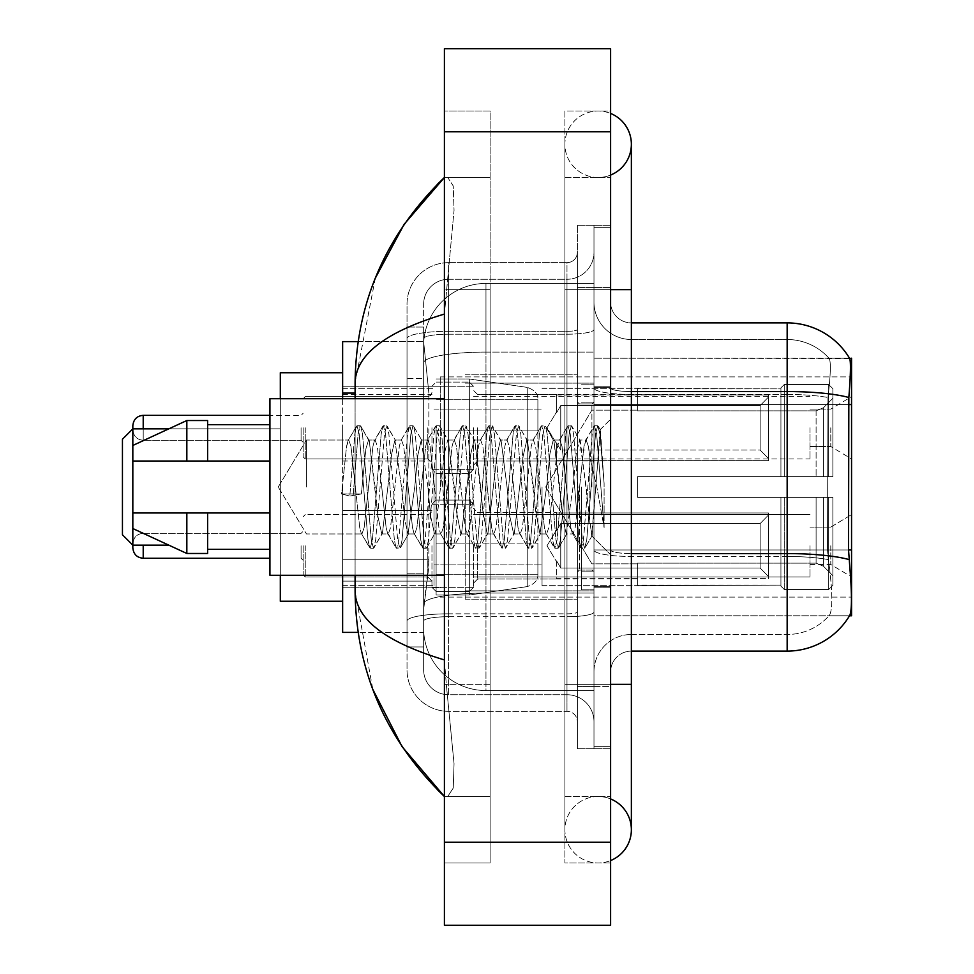 <?xml version="1.0" encoding="UTF-8"?>
<svg xmlns="http://www.w3.org/2000/svg" width="974" height="974" viewBox="0 0 974 974"><rect width="100%" height="100%" fill="white"/><g stroke="black" fill="none" stroke-linecap="round" stroke-linejoin="round"><path stroke-width="0.73" stroke-dasharray="4.87 3.65" d="M851.556 487L851.556 376.901L851.556 487M440.26 487L440.26 376.901L440.26 487M851.556 427.793L851.556 458.961L851.556 427.793M830.785 427.793L830.785 446.494L830.785 427.793M851.556 545.781L851.556 576.949L851.556 545.781M830.785 545.781L830.785 564.482L830.785 545.781M431.957 427.793L431.957 469.346L431.957 427.793M342.629 427.793L342.629 461.031L342.629 427.793M431.957 545.781L431.957 587.334L431.957 545.781M342.629 545.781L342.629 581.137L342.629 545.781M473.498 427.793L473.498 469.346L473.498 427.793M473.498 545.781L473.498 587.334L473.498 545.781M810.015 427.793L810.015 458.961L810.015 427.793M810.015 545.781L810.015 576.949L810.015 545.781M358.128 341.594L423.787 341.594L342.629 341.594L342.629 559.271L428.852 559.271L428.438 570.094L423.897 607.484L428.852 559.271L428.852 393.094L428.852 559.271L342.629 559.271L342.629 632.406L423.787 632.406L423.641 628.254A62.312 62.312 0 0 0 485.965 690.566L593.982 690.566L593.982 352.089L593.982 690.566L485.965 690.566L593.982 690.566L485.965 690.566L485.965 593.056A62.312 10.824 180 0 0 424.396 602.2A62.312 10.824 180 0 1 485.965 593.056L593.982 593.056L593.982 283.434L593.982 593.056L485.965 593.056L485.965 352.089L593.982 352.089L593.982 283.434L593.982 352.089L485.965 352.089L485.965 283.434L593.982 283.434L485.965 283.434A62.312 62.312 0 0 0 423.727 342.446L428.852 393.094L423.727 342.446A62.312 62.312 0 0 1 485.965 283.434L593.982 283.434L485.965 283.434A62.312 62.312 0 0 0 423.641 345.746L423.641 362.912L423.641 345.746A62.312 62.312 0 0 1 485.965 283.434L485.965 690.566A62.312 62.312 0 0 1 423.641 628.254L423.641 615.58L423.787 632.406L358.128 632.406M423.897 607.484L423.641 615.58L423.897 607.484M851.556 549.969L851.556 615.787L593.982 615.787L593.982 358.213L593.982 615.787L849.511 615.787L828.971 615.787L829.507 615.166L828.971 615.787L849.511 615.787L849.876 615.166C851.97 609.712 851.97 593.994 849.876 568.012L848.549 549.969L593.982 549.969L851.556 549.969L851.556 404.563L593.982 404.563L848.549 404.563L848.549 549.969L827.51 549.969L827.961 397.502C830.639 374.929 831.053 361.914 829.191 358.469L829.191 358.469A56.09 56.09 0 0 0 787.162 339.512A56.09 56.09 0 0 1 829.191 358.469C831.053 361.878 830.639 374.88 827.961 397.502L827.51 549.969L828.29 559.587L827.51 549.969L848.549 549.969M342.629 487L342.629 601.25L342.629 487M851.556 404.563L851.556 358.213L593.982 358.213L849.669 358.469C850.923 361.853 850.643 374.856 848.841 397.502L848.549 404.563L827.51 404.563L848.549 404.563M342.629 575.281L342.629 398.719M598.133 796.513A33.238 33.238 0 0 0 564.896 829.751A33.238 33.238 0 0 0 610.601 860.553A33.238 33.238 0 0 1 598.133 862.988A33.238 33.238 0 0 0 610.601 860.553A33.238 33.238 0 0 1 564.896 829.751A33.238 33.238 0 0 1 610.601 798.936A33.238 33.238 0 0 0 598.133 796.513A33.238 33.238 0 0 1 631.371 829.751A33.238 33.238 0 0 0 598.133 796.513M598.133 177.487A33.238 33.238 0 0 1 564.896 144.249A33.238 33.238 0 0 1 610.601 113.447A33.238 33.238 0 0 0 598.133 111.012A33.238 33.238 0 0 1 610.601 113.447A33.238 33.238 0 0 0 564.896 144.249A33.238 33.238 0 0 0 610.601 175.064A33.238 33.238 0 0 1 598.133 177.487A33.238 33.238 0 0 0 631.371 144.249A33.238 33.238 0 0 1 598.133 177.487M610.601 684.345L564.896 684.345L610.601 684.345L593.982 684.345L593.982 746.656L593.982 227.344L593.982 684.345L610.601 684.345L564.896 684.345L564.896 289.655L564.896 862.988L610.601 862.988L610.601 227.344L610.601 862.988L564.896 862.988L564.896 111.012L610.601 111.012L610.601 684.345L610.601 111.012L564.896 111.012L564.896 796.513L564.896 684.345L631.371 684.345L598.133 684.345L631.371 684.345L631.371 829.751M610.601 289.655L564.896 289.655L631.371 289.655L564.896 289.655L598.133 289.655L564.896 289.655L564.896 177.487L564.896 289.655L631.371 289.655L631.371 684.345M593.982 487L593.982 383.135L593.982 487M465.195 487L465.195 599.168L465.195 487M423.641 607.484L423.641 628.254A62.312 62.312 0 0 0 485.965 690.566A62.312 62.312 0 0 1 423.641 628.254L423.641 607.484M375.319 278.15L355.096 382.721L355.096 591.279L372.798 689.361M355.096 398.719L355.096 575.281M444.412 48.7L610.601 48.7L610.601 925.3L444.412 925.3L444.412 48.7M444.412 289.655L444.412 684.345L444.412 111.012L444.412 289.655L490.117 289.655L490.117 862.988L444.412 862.988L444.412 684.345L444.412 862.988L490.117 862.988L490.117 111.012L444.412 111.012L490.117 111.012L490.117 684.345L490.117 289.655L444.412 289.655M593.982 746.656L610.601 746.656L593.982 746.656M593.982 227.344L610.601 227.344L593.982 227.344M564.896 796.513L610.601 796.513L564.896 796.513M564.896 177.487L610.601 177.487L564.896 177.487M490.117 796.513L490.117 684.345L490.117 796.513L444.412 796.513L447.736 796.513L453.251 788.039L454.042 763.677L446.299 684.345L454.042 763.628L453.251 788.003L447.736 796.513L490.117 796.513M355.096 382.721C355.753 354.755 385.534 331.866 444.412 314.066L454.042 210.372L453.251 185.997L447.736 177.487L444.412 177.487L447.736 177.487L453.251 185.961L454.042 210.323L444.412 314.066L444.412 659.934L446.299 684.345L444.412 659.934C385.667 642.219 355.887 619.342 355.096 591.279M490.117 177.487L447.736 177.487L490.117 177.487M444.412 314.066L444.412 659.934M610.601 487L610.601 386.252L610.601 487M581.515 487L581.515 589.818L581.515 487M829.507 568.012C832.575 594.006 832.575 609.724 829.507 615.166A56.09 56.09 0 0 1 787.162 634.488L631.371 634.488L631.371 568.012L631.371 651.107L631.371 553.585L631.371 634.488L787.162 634.488A56.09 56.09 0 0 0 829.507 615.166C832.575 609.748 832.575 594.03 829.507 568.012L828.29 559.587L829.507 568.012M593.982 568.012L593.982 387.956L593.982 568.012M631.371 651.107A20.771 20.771 0 0 0 610.601 671.877L610.601 549.981L610.601 671.877A20.771 20.771 0 0 1 631.371 651.107L787.162 651.107A72.709 72.709 0 0 0 849.876 615.166M593.982 302.123L593.982 387.956L593.982 302.123A37.389 37.389 0 0 0 631.371 339.512A37.389 37.389 0 0 1 593.982 302.123A37.389 37.389 0 0 0 631.371 339.512L631.371 556.471A37.389 6.489 0 0 1 593.982 549.981A37.389 6.489 0 0 0 631.371 556.471L631.371 339.512L787.162 339.512L631.371 339.512M593.982 686.414L593.982 225.262L593.982 748.738L593.982 686.414L610.601 686.414L610.601 748.738L610.601 225.262L610.601 686.414L577.363 686.414L577.363 225.262L577.363 748.738L577.363 686.414L593.982 686.414M849.511 358.213A72.709 72.709 0 0 1 849.669 358.469A72.709 72.709 0 0 0 849.511 358.213L828.971 358.213L849.511 358.213M610.601 549.981L610.601 302.123L610.601 549.981A20.771 3.604 0 0 0 631.371 553.585L631.371 391.56L631.371 553.585A20.771 3.604 -0 0 1 610.601 549.981M610.601 748.738L593.982 748.738L610.601 748.738M610.601 225.262L593.982 225.262L610.601 225.262M848.841 397.502A72.709 12.625 180 0 0 787.162 391.56L787.162 322.893L631.371 322.893A20.771 20.771 0 0 1 610.601 302.123A20.771 20.771 0 0 0 631.371 322.893L631.371 391.56L631.371 322.893A20.771 20.771 0 0 1 610.601 302.123M593.982 671.877A37.389 37.389 0 0 1 631.371 634.488A37.389 37.389 0 0 0 593.982 671.877A37.389 37.389 0 0 1 631.371 634.488M423.641 646.943L407.022 646.943L407.022 573.808L407.022 646.943L423.641 646.943L423.641 573.808L423.641 646.943M423.641 304.205A24.922 24.922 0 0 1 448.576 279.27A24.922 24.922 0 0 0 423.641 304.205L423.641 338.538L423.641 304.205A24.922 24.922 0 0 1 448.576 279.27L448.576 694.73A24.922 24.922 0 0 1 423.641 669.795L423.641 338.538L423.641 669.795A24.922 24.922 0 0 0 448.576 694.73L566.978 694.73L566.978 628.254L566.978 711.349L566.978 613.827L566.978 694.73L448.576 694.73L448.576 616.712L566.978 616.712L566.978 628.254L566.978 616.712A27.004 4.687 0 0 0 593.982 612.025L593.982 329.516L593.982 612.025A27.004 4.687 0 0 1 566.978 616.712L566.978 334.204L566.978 616.712L448.576 616.712L448.576 279.27L566.978 279.27A27.004 27.004 0 0 0 593.982 252.266L593.982 329.516L593.982 252.266A27.004 27.004 0 0 1 566.978 279.27L566.978 334.204L566.978 279.27A27.004 27.004 0 0 0 593.982 252.266M407.022 628.254L407.022 669.795L407.022 628.254M448.576 711.349A41.541 41.541 0 0 1 407.022 669.795A41.541 41.541 0 0 0 448.576 711.349L566.978 711.349A10.385 10.385 0 0 1 577.363 721.734L577.363 252.266L577.363 721.734A10.385 10.385 0 0 0 566.978 711.349L448.576 711.349M577.363 487L577.363 599.168L577.363 487M577.363 225.262L593.982 225.262L577.363 225.262M577.363 748.738L593.982 748.738L577.363 748.738M407.022 304.205A41.541 41.541 0 0 1 448.576 262.651L448.576 613.827L448.576 262.651A41.541 41.541 0 0 0 407.022 304.205L407.022 621.035L407.022 304.205A41.541 41.541 0 0 1 448.576 262.651L566.978 262.651A10.385 10.385 0 0 0 577.363 252.266A10.385 10.385 0 0 1 566.978 262.651L566.978 613.827L566.978 262.651A10.385 10.385 0 0 0 577.363 252.266M448.576 262.651L566.978 262.651M407.022 378.545L407.022 573.808L407.022 327.057L407.022 378.545L423.641 378.545L423.641 573.808L423.641 327.057L423.641 378.545L407.022 378.545M448.576 279.27L566.978 279.27M593.982 721.734A27.004 27.004 0 0 0 566.978 694.73A27.004 27.004 0 0 1 593.982 721.734A27.004 27.004 0 0 0 566.978 694.73M423.641 327.057L407.022 327.057L423.641 327.057M306.457 487L306.457 440.041L306.457 487M444.412 575.281L269.932 575.281L269.932 398.719L269.932 487L269.932 398.719L444.412 398.719M355.352 487L350.957 446.336L348.753 440.041L346.561 446.336L341.582 493.94L349.824 496.058L361.366 493.94L341.582 493.94L349.824 496.058L361.366 493.94L341.582 493.94L346.561 446.336L348.059 440.638L356.46 426.222L354.804 433.966L349.824 496.058L354.804 433.966L357.008 425.76L348.059 440.638L348.753 440.041L350.957 446.336L359.747 527.664L361.257 533.362L359.747 527.664L355.352 487M381.735 487L377.34 446.336L375.136 440.041L374.442 440.638L372.945 446.336L364.142 527.664L361.951 533.959L361.257 533.362L369.657 547.778L367.989 540.034L359.199 433.966L357.008 425.76L360.295 425.76L358.103 433.966L353.124 496.058L358.103 433.966L360.295 425.76L360.843 426.222L357.008 425.76L359.199 433.966L367.989 540.034L370.193 548.24L361.257 533.362L361.951 533.959L364.142 527.664L372.945 446.336L374.442 440.638L382.843 426.222L381.187 433.966L372.397 540.034L370.193 548.24L373.492 548.24L371.289 540.034L362.498 433.966L360.843 426.222L369.243 440.638L368.537 440.041L365.871 448.929L361.366 493.94L365.871 448.929L368.537 440.041L375.136 440.041L382.843 426.222L381.187 433.966L372.397 540.034L370.193 548.24L373.492 548.24L371.289 540.034L362.498 433.966L360.843 426.222L368.537 440.041L375.136 440.041L377.34 446.336L386.13 527.664L387.64 533.362L386.13 527.664L381.735 487M375.136 487L369.243 440.638L378.119 517.413L381.771 533.959L378.119 517.413L375.136 487M408.118 487L403.723 446.336L401.519 440.041L400.825 440.638L399.328 446.336L390.525 527.664L388.334 533.959L387.64 533.362L396.041 547.778L394.373 540.034L385.582 433.966L383.379 425.76L382.843 426.222L386.678 425.76L384.487 433.966L375.684 540.034L373.492 548.24L382.429 533.362L381.771 533.959L388.334 533.959L396.041 547.778L394.373 540.034L385.582 433.966L383.379 425.76L386.678 425.76L384.487 433.966L375.684 540.034L374.028 547.778L381.771 533.959L388.334 533.959L390.525 527.664L399.328 446.336L400.825 440.638L409.226 426.222L407.57 433.966L398.768 540.034L396.576 548.24L396.041 547.778L399.876 548.24L397.672 540.034L388.882 433.966L386.678 425.76L395.59 440.589L387.226 426.222L388.882 433.966L397.672 540.034L399.876 548.24L400.411 547.778L396.576 548.24L398.768 540.034L407.57 433.966L409.762 425.76L400.825 440.638L401.519 440.041L403.723 446.336L412.513 527.664L414.011 533.362L412.513 527.664L408.118 487M401.519 487L394.884 440.041L391.706 453.823L382.429 533.362L391.706 453.823L394.884 440.041L401.519 440.041L394.884 440.041L401.519 487L404.904 520.396L408.033 533.959L404.904 520.396L401.519 487M434.501 487L430.106 446.336L427.903 440.041L427.209 440.638L425.699 446.336L416.909 527.664L414.717 533.959L414.011 533.362L422.412 547.778L420.756 540.034L411.965 433.966L409.762 425.76L413.061 425.76L410.87 433.966L402.067 540.034L400.411 547.778L408.788 533.423L400.411 547.778L402.067 540.034L410.87 433.966L413.061 425.76L413.597 426.222L409.762 425.76L411.965 433.966L420.756 540.034L422.959 548.24L414.011 533.362L414.717 533.959L416.909 527.664L425.699 446.336L427.209 440.638L435.609 426.222L433.954 433.966L425.151 540.034L422.959 548.24L426.259 548.24L424.055 540.034L415.265 433.966L413.597 426.222L421.973 440.577L413.597 426.222L415.265 433.966L424.055 540.034L426.259 548.24L426.795 547.778L422.959 548.24L425.151 540.034L433.954 433.966L436.145 425.76L427.209 440.638L427.903 440.041L430.106 446.336L438.897 527.664L440.394 533.362L438.897 527.664L434.501 487M427.903 487L421.231 440.041L417.858 455.199L414.741 487L408.033 533.959L414.717 533.959L408.033 533.959L414.741 487L417.858 455.199L421.231 440.041L427.903 440.041L421.231 440.041L427.903 487L430.581 515.855L434.489 533.959L430.581 515.855L427.903 487M460.885 487L456.477 446.336L454.286 440.041L453.592 440.638L452.082 446.336L443.292 527.664L441.088 533.959L440.394 533.362L448.795 547.778L447.139 540.034L438.349 433.966L436.145 425.76L439.444 425.76L437.241 433.966L428.45 540.034L426.795 547.778L434.489 533.959L441.088 533.959L440.394 533.362L448.795 547.778L447.139 540.034L438.349 433.966L436.145 425.76L439.444 425.76L437.241 433.966L428.45 540.034L426.795 547.778L434.489 533.959L441.088 533.959L443.292 527.664L452.082 446.336L453.592 440.638L461.993 426.222L460.325 433.966L451.534 540.034L449.343 548.24L448.795 547.778L452.63 548.24L450.438 540.034L441.648 433.966L439.444 425.76L448.381 440.638L447.699 440.041L444.436 453.641L435.183 533.362L444.436 453.641L447.699 440.041L454.286 440.041L461.993 426.222L460.325 433.966L451.534 540.034L449.343 548.24L452.63 548.24L450.438 540.034L441.648 433.966L439.98 426.222L447.699 440.041L454.286 440.041L456.477 446.336L465.28 527.664L466.777 533.362L465.28 527.664L460.885 487M454.286 487L448.381 440.638L456.575 512.032L460.872 533.959L456.575 512.032L454.286 487M487.256 487L482.861 446.336L480.669 440.041L479.975 440.638L478.465 446.336L469.675 527.664L467.471 533.959L466.777 533.362L475.178 547.778L473.522 540.034L464.72 433.966L462.528 425.76L461.993 426.222L465.828 425.76L463.624 433.966L454.834 540.034L452.63 548.24L461.566 533.375L460.872 533.959L467.471 533.959L475.178 547.778L473.522 540.034L464.72 433.966L462.528 425.76L465.828 425.76L463.624 433.966L454.834 540.034L453.178 547.778L460.872 533.959L467.471 533.959L469.675 527.664L478.465 446.336L479.975 440.638L488.376 426.222L486.708 433.966L477.917 540.034L475.714 548.24L475.178 547.778L479.013 548.24L476.822 540.034L468.019 433.966L465.828 425.76L474.764 440.638L474.082 440.041L470.795 453.799L461.566 533.362L470.795 453.799L474.082 440.041L480.669 440.041L488.376 426.222L486.708 433.966L477.917 540.034L475.714 548.24L479.013 548.24L476.822 540.034L468.019 433.966L466.363 426.222L474.082 440.041L480.669 440.041L482.861 446.336L491.651 527.664L493.161 533.362L491.651 527.664L487.256 487M480.669 487L474.764 440.638L482.897 511.435L487.268 533.959L482.897 511.435L480.669 487M513.639 487L509.244 446.336L507.04 440.041L506.346 440.638L504.849 446.336L496.058 527.664L493.855 533.959L493.161 533.362L501.561 547.778L499.906 540.034L491.103 433.966L488.911 425.76L488.376 426.222L492.211 425.76L490.007 433.966L481.217 540.034L479.013 548.24L487.95 533.375L487.268 533.959L493.855 533.959L501.561 547.778L499.906 540.034L491.103 433.966L488.911 425.76L492.211 425.76L490.007 433.966L481.217 540.034L479.549 547.778L487.268 533.959L493.855 533.959L496.058 527.664L504.849 446.336L506.346 440.638L514.747 426.222L513.091 433.966L504.301 540.034L502.097 548.24L501.561 547.778L505.396 548.24L503.193 540.034L494.402 433.966L492.211 425.76L501.135 440.613L500.441 440.041L497.008 455.357L487.95 533.362L497.008 455.357L500.441 440.041L507.04 440.041L514.747 426.222L513.091 433.966L504.301 540.034L502.097 548.24L505.396 548.24L503.193 540.034L494.402 433.966L492.747 426.222L500.441 440.041L507.04 440.041L509.244 446.336L518.034 527.664L519.544 533.362L518.034 527.664L513.639 487M507.04 487L501.111 440.625L507.04 487L509.706 515.757L513.639 533.959L509.706 515.757L507.04 487M540.022 487L535.627 446.336L533.423 440.041L532.729 440.638L531.232 446.336L522.429 527.664L520.238 533.959L519.544 533.362L527.945 547.778L526.277 540.034L517.486 433.966L515.295 425.76L514.747 426.222L518.582 425.76L516.39 433.966L507.6 540.034L505.396 548.24L514.333 533.362L513.639 533.959L520.238 533.959L527.945 547.778L526.277 540.034L517.486 433.966L515.295 425.76L518.582 425.76L516.39 433.966L507.6 540.034L505.932 547.778L513.639 533.959L520.238 533.959L522.429 527.664L531.232 446.336L532.729 440.638L541.13 426.222L539.474 433.966L530.684 540.034L528.48 548.24L527.945 547.778L531.78 548.24L529.576 540.034L520.786 433.966L518.582 425.76L527.531 440.638L526.824 440.041L523.135 456.27L514.333 533.362L523.135 456.27L526.824 440.041L533.423 440.041L541.13 426.222L539.474 433.966L530.684 540.034L528.48 548.24L531.78 548.24L529.576 540.034L520.786 433.966L519.13 426.222L526.824 440.041L533.423 440.041L535.627 446.336L544.417 527.664L545.927 533.362L544.417 527.664L540.022 487M533.423 487L527.531 440.638L535.554 510.425L539.949 533.959L535.554 510.425L533.423 487M566.405 487L562.01 446.336L559.807 440.041L559.113 440.638L557.615 446.336L548.812 527.664L546.621 533.959L545.927 533.362L554.328 547.778L552.66 540.034L543.869 433.966L541.666 425.76L541.13 426.222L544.965 425.76L542.774 433.966L533.971 540.034L531.78 548.24L540.692 533.411L532.315 547.778L533.971 540.034L542.774 433.966L544.965 425.76L545.501 426.222L541.666 425.76L543.869 433.966L552.66 540.034L554.863 548.24L545.927 533.362L546.621 533.959L548.812 527.664L557.615 446.336L559.113 440.638L567.513 426.222L565.857 433.966L557.055 540.034L554.863 548.24L558.163 548.24L555.959 540.034L547.169 433.966L545.501 426.222L553.902 440.625L553.232 440.041L549.92 453.799L546.609 487L539.949 533.959L546.621 533.959L539.949 533.959L546.609 487L549.92 453.799L553.232 440.041L559.807 440.041L567.513 426.222L565.857 433.966L557.055 540.034L554.863 548.24L558.163 548.24L555.959 540.034L547.169 433.966L545.501 426.222L553.232 440.041L559.807 440.041L562.01 446.336L570.801 527.664L572.298 533.362L570.801 527.664L566.405 487M559.807 487L553.902 440.638L563.009 520.14L566.284 533.959L563.009 520.14L559.807 487M589.854 457.232L589.818 522.478L586.19 487L579.591 440.041L576.182 454.249L573.016 487L566.284 533.959L573.004 533.959L580.699 547.778L579.043 540.034L570.253 433.966L568.049 425.76L567.513 426.222L571.348 425.76L569.157 433.966L560.354 540.034L558.163 548.24L567.063 533.423L558.699 547.778L560.354 540.034L569.157 433.966L571.348 425.76L571.884 426.222L568.049 425.76L570.253 433.966L579.043 540.034L581.247 548.24L572.298 533.362L573.004 533.959L575.196 527.664L579.591 487L575.196 527.664L573.004 533.959L566.284 533.959L573.016 487L576.182 454.249L579.591 440.041L586.19 440.041L583.986 446.336L579.591 487L583.986 446.336L585.496 440.638L593.897 426.222L592.229 433.966L583.438 540.034L581.247 548.24L584.534 548.24L582.342 540.034L573.552 433.966L571.884 426.222L580.285 440.638L579.591 440.041L586.19 440.041L593.897 426.222L592.229 433.966L583.438 540.034L581.247 548.24L584.534 548.24L582.342 540.034L573.552 433.966L571.884 426.222L580.285 440.638L591.705 535.822L600.422 429.936L604.099 483.481L604.099 527.579L596.831 487L589.854 457.232L589.818 522.478L592.119 535.676L600.057 429.802L604.099 483.481L599.923 433.966L597.732 425.76L595.528 433.966L586.738 540.034L584.534 548.24L586.738 540.034L595.528 433.966L597.732 425.76L599.923 433.966L604.099 483.481L604.099 527.579L596.636 433.966L594.432 425.76L593.897 426.222L597.732 425.76L594.432 425.76L596.636 433.966L604.099 527.579L596.831 487L589.854 457.232L588.381 446.336L586.19 440.041L588.381 446.336L589.854 457.232M269.932 461.031L269.932 424.688L269.932 461.031L207.608 461.031L207.608 424.688L207.608 461.031L269.932 461.031L269.932 424.688L269.932 461.031L207.608 461.031L207.608 420.524L207.608 461.031L186.838 461.031L186.838 420.524L186.838 461.031L132.829 461.031L132.829 445.459L132.829 461.031L207.608 461.031L207.608 420.524L186.838 420.524L186.838 461.031L132.829 461.031L132.829 445.459L132.829 461.031M132.829 512.969L132.829 528.541L186.838 553.476L186.838 512.969L207.608 512.969L207.608 549.312L207.608 512.969L269.932 512.969L269.932 549.312L269.932 512.969L207.608 512.969L207.608 553.476L207.608 512.969L186.838 512.969L186.838 553.476L186.838 512.969L132.829 512.969L132.829 528.541L132.829 512.969L207.608 512.969L207.608 549.312L207.608 512.969L269.932 512.969L269.932 549.312L269.932 512.969M207.608 461.031L186.838 461.031M146.575 512.969L186.838 512.969M186.838 553.476L207.608 553.476L207.608 512.969M303.158 545.781L303.158 574.867L303.158 545.781M132.829 428.84L122.444 439.225L122.444 534.775L122.444 487L122.444 534.775L132.829 545.16L132.829 428.84L132.829 487L132.829 428.84L280.317 428.84L280.317 601.25L280.317 372.75L280.317 575.281M560.744 568.037L560.744 545.781L560.744 568.037L556.592 560.854L560.744 568.037L760.158 568.037L760.158 523.537L560.744 523.537L560.744 545.781L560.744 523.537L556.592 530.72L560.744 523.537L760.158 523.537L760.158 568.037L768.462 576.511L768.462 512.957L768.462 545.781L768.462 515.063L760.158 523.537L768.462 515.063L768.462 512.957L556.592 512.957L768.462 512.957L768.462 578.617L768.462 576.511L760.158 568.037L560.744 568.037L560.744 545.781L560.744 568.037L556.592 560.854L556.592 578.617L768.462 578.617L768.462 545.781L768.462 578.617L556.592 578.617L556.592 560.854L560.744 568.037L760.158 568.037L760.158 523.537L560.744 523.537L560.744 545.781L560.744 523.537L556.592 530.72L556.592 512.555L556.592 530.72L560.744 523.537L760.158 523.537L760.158 568.037L768.462 576.511L768.462 512.957L768.462 545.781L768.462 515.063L760.158 523.537L768.462 515.063L768.462 512.957L556.592 512.957L768.462 512.957L768.462 578.617L768.462 576.511L760.158 568.037L560.744 568.037M556.592 560.854L556.592 578.617L768.462 578.617L768.462 545.781L768.462 578.617L556.592 579.019L556.592 560.854M556.592 512.957L556.592 530.72L556.592 512.957M303.158 427.793L303.158 456.879L303.158 427.793M768.462 458.523L760.158 450.049L560.744 450.049L760.158 450.049L760.158 405.549L560.744 405.549L560.744 450.049L560.744 405.549L556.592 412.733L560.744 405.549L760.158 405.549L760.158 450.049L768.462 458.523L768.462 394.969L768.462 460.629L768.462 427.793L768.462 460.629L556.592 460.629L768.462 460.629L768.462 458.523L760.158 450.049L560.744 450.049L556.592 442.866L560.744 450.049L760.158 450.049L760.158 405.549L768.462 397.075L760.158 405.549L560.744 405.549L560.744 450.049L560.744 405.549L556.592 412.733L556.592 394.969L768.462 394.969L556.592 394.567L556.592 412.733L560.744 405.549L760.158 405.549L760.158 450.049L768.462 458.523L768.462 394.969L768.462 460.629L768.462 427.793L768.462 460.629L556.592 461.031L556.592 442.866L556.592 460.629L768.462 460.629L768.462 458.523L760.158 450.049L560.744 450.049L556.592 442.866L560.744 450.049L760.158 450.049L760.158 405.549L768.462 397.075L760.158 405.549L560.744 405.549L560.744 450.049L560.744 405.549L556.592 412.733L556.592 394.969L768.462 394.969L556.592 394.567L556.592 412.733L560.744 405.549L760.158 405.549L760.158 450.049L768.462 458.523L768.462 394.969L768.462 460.629L768.462 427.793L768.462 460.629L556.592 461.031L556.592 442.866L556.592 460.629L768.462 460.629L768.462 458.523M556.592 412.733L556.592 394.969L768.462 394.969L556.592 394.567L556.592 412.733M556.592 460.629L556.592 442.866L560.744 450.049L556.592 442.866L556.592 460.629M768.462 427.793L768.462 394.969L768.462 397.075L760.158 405.549L768.462 397.075L768.462 427.793M591.9 487L591.9 403.906L591.9 487M637.605 476.615L637.605 487L637.605 476.615L816.102 476.615L637.605 476.615L780.929 476.615L780.929 387.835L780.929 476.615L784.253 476.615L784.253 384.499L784.253 476.615L637.605 476.615L637.605 497.385L780.929 497.385L780.929 585.118L780.929 497.385L637.605 497.385L637.605 476.615L637.605 497.385L637.605 476.615L832.867 476.615L832.867 388.675L832.867 476.615L828.704 476.615L828.704 384.499L828.704 476.615L784.253 476.615L832.867 476.615L832.867 398.281L832.867 476.615L637.605 476.615L780.929 476.615L780.929 387.835L780.929 388.882L637.605 388.334L780.929 388.882L780.929 476.615L780.929 387.835L784.253 384.499L780.929 387.835L780.929 476.615L784.253 476.615L784.253 384.499L828.704 384.499L784.253 384.499L784.253 476.615L637.605 476.615L637.605 497.385L832.867 497.385L832.867 585.325L832.867 497.385L828.704 497.385L828.704 589.501L832.867 585.325L828.704 589.501L828.704 497.385L784.253 497.385L784.253 589.501L828.704 589.501L784.253 589.501L784.253 497.385L780.929 497.385L780.929 586.165L784.253 589.501L780.929 586.165L780.929 497.385L832.867 497.385L832.867 585.325L832.867 575.719L823.444 566.223L816.102 563.155L823.444 566.223L832.867 575.719L832.867 497.385L637.605 497.385L780.929 497.385L780.929 585.118L637.605 585.666L780.929 585.118L780.929 497.385L637.605 497.385L637.605 476.615M637.605 410.845L816.102 410.845L637.605 410.845L637.605 388.882L637.605 410.845L816.102 410.845L823.444 407.777L832.867 398.281L832.867 388.675L828.704 384.499L832.867 388.675L832.867 398.281L823.444 407.777L816.102 410.845L637.605 410.845L637.605 388.334L780.929 388.882L780.929 387.835L780.929 388.882L637.605 388.882L637.605 410.845M542.043 487L542.043 585.666L542.043 487M434.027 487L434.027 585.666L434.027 487M637.605 563.155L816.102 563.155L637.605 563.155L637.605 585.118L637.605 563.155L816.102 563.155L823.444 566.223L816.102 563.155L637.605 563.155L637.605 585.666L780.929 585.118L637.605 585.118L637.605 563.155M436.108 430.91L436.108 595.017L436.108 543.09L537.892 543.09L537.892 574.246L537.892 399.754L537.892 430.922L436.108 430.91L436.108 574.246L436.108 543.09L537.892 543.09L537.892 574.246L537.892 399.754L537.892 430.922L436.108 430.91L436.108 595.017L436.108 543.09L537.892 543.078L537.892 574.27C538.22 579.944 534.665 584.059 527.226 586.604L527.226 543.09L537.892 543.09L537.892 574.27C538.22 579.944 534.665 584.059 527.226 586.604L527.226 543.09L469.346 543.09L469.346 595.017L469.346 378.983L469.346 430.91L436.108 430.91L436.108 574.246L436.108 543.09L469.346 543.09L469.346 595.017L469.346 378.983L469.346 430.91L527.226 430.91L527.226 387.396L527.226 586.604L469.346 595.017L436.108 595.017L469.346 595.017L527.226 586.604L527.226 387.396C534.665 389.941 538.22 394.056 537.892 399.73L537.892 430.91L436.108 430.91M342.629 601.25L280.317 601.25L280.317 428.84L168.831 428.84M780.929 497.385L780.929 586.165L784.253 589.501L828.704 589.501L832.867 585.325L832.867 497.385L832.867 585.325L828.704 589.501L828.704 497.385L828.704 589.501L784.253 589.501L784.253 497.385L784.253 589.501L780.929 586.165L780.929 497.385L784.253 497.385L780.929 497.385M780.929 585.118L780.929 586.165L780.929 585.118M784.253 384.499L780.929 387.835L784.253 384.499L828.704 384.499L828.704 476.615L828.704 384.499L784.253 384.499M828.704 497.385L784.253 497.385L828.704 497.385M784.253 476.615L828.704 476.615L784.253 476.615M828.704 476.615L832.867 476.615L832.867 388.675L832.867 476.615L828.704 476.615M832.867 388.675L828.704 384.499L832.867 388.675L832.867 476.615L832.867 388.675M832.867 497.385L832.867 585.325L832.867 575.719L823.444 566.223L832.867 575.719L832.867 497.385L823.444 497.385L832.867 497.385M823.444 407.777L832.867 398.281L823.444 407.777L816.102 410.845L823.444 407.777L823.444 476.615L832.867 476.615L816.102 476.615L823.444 476.615L823.444 407.777M816.102 497.385L637.605 497.385L637.605 487L637.605 497.385L816.102 497.385L816.102 563.155L816.102 497.385M280.317 398.719L280.317 487L280.317 372.75L342.629 372.75M537.892 430.91L527.226 430.91L527.226 387.396L469.346 378.983L436.108 378.983L469.346 378.983L527.226 387.396C534.665 389.941 538.22 394.056 537.892 399.73L537.892 430.91M425.273 360.453A62.312 10.824 180 0 1 485.965 352.089A62.312 10.824 180 0 0 425.273 360.453M423.641 345.746A62.312 62.312 0 0 1 485.965 283.434L485.965 593.056A62.312 10.824 0 0 0 423.641 603.868A62.312 10.824 180 0 1 485.965 593.056L485.965 283.434A62.312 62.312 0 0 0 423.727 342.446M423.641 628.254A62.312 62.312 0 0 0 485.965 690.566A62.312 62.312 0 0 1 423.641 628.254M355.096 393.094L342.629 393.094M444.412 131.794L610.601 131.794M444.412 842.206L610.601 842.206M490.117 684.345L444.412 684.345L490.117 684.345M490.117 289.655L446.299 289.655L490.117 289.655M485.965 593.056L593.982 593.056L485.965 593.056M485.965 352.089L593.982 352.089L485.965 352.089A62.312 10.824 180 0 0 423.641 362.912A62.312 10.824 0 0 1 485.965 352.089M631.371 391.56A20.771 3.604 0 0 1 610.601 387.956A20.771 3.604 0 0 0 631.371 391.56L787.162 391.56L787.162 634.488L787.162 339.512A56.09 56.09 0 0 1 829.191 358.469A56.09 56.09 0 0 0 787.162 339.512L787.162 394.446A56.09 9.74 180 0 1 827.961 397.502A56.09 9.74 180 0 0 787.162 394.446L787.162 556.471A56.09 9.74 180 0 1 828.29 559.587A56.09 9.74 180 0 0 787.162 556.471L787.162 651.107M849.072 559.587A72.709 12.625 180 0 0 787.162 553.585L631.371 553.585M610.601 287.586L593.982 287.586L610.601 287.586M787.162 394.446L631.371 394.446A37.389 6.489 0 0 1 593.982 387.956A37.389 6.489 0 0 0 631.371 394.446L787.162 394.446M787.162 556.471L631.371 556.471L787.162 556.471M448.576 613.827A41.541 7.22 180 0 0 407.022 621.035A41.541 7.22 180 0 1 448.576 613.827L566.978 613.827A10.385 1.802 0 0 0 577.363 612.025A10.385 1.802 0 0 1 566.978 613.827L448.576 613.827M577.363 287.586L593.982 287.586L577.363 287.586M448.576 331.318L566.978 331.318A10.385 1.802 0 0 0 577.363 329.516A10.385 1.802 0 0 1 566.978 331.318L448.576 331.318A41.541 7.22 180 0 0 407.022 338.538A41.541 7.22 180 0 1 448.576 331.318M448.576 334.204L566.978 334.204A27.004 4.687 0 0 0 593.982 329.516A27.004 4.687 0 0 1 566.978 334.204L448.576 334.204A24.922 4.334 180 0 0 423.641 338.538A24.922 4.334 180 0 1 448.576 334.204M448.576 616.712A24.922 4.334 180 0 0 423.641 621.035A24.922 4.334 180 0 1 448.576 616.712M448.576 694.73A24.922 24.922 0 0 1 423.641 669.795M423.641 573.808L407.022 573.808L423.641 573.808M579.433 487L579.433 570.094L579.433 487M305.239 545.781L305.239 576.949L305.239 545.781M301.088 545.781L301.088 558.248L301.088 545.781M269.932 558.248L143.215 558.248L143.215 545.16M477.65 545.781L477.65 579.019L477.65 545.781M469.346 545.781L469.346 591.486L469.346 545.781M436.108 545.781L436.108 591.486L436.108 545.781M427.793 545.781L427.793 576.949L427.793 545.781M305.239 427.793L305.239 458.961L305.239 427.793M301.088 427.793L301.088 440.26L301.088 427.793M143.215 428.84L143.215 415.338L143.215 440.26L143.215 415.338L143.215 427.793L143.215 415.338L301.088 415.338L303.158 413.256M477.65 427.793L477.65 461.031L477.65 427.793M469.346 427.793L469.346 473.498L469.346 427.793M436.108 427.793L436.108 473.498L436.108 427.793M427.793 427.793L427.793 458.961L427.793 427.793M816.102 410.845L816.102 476.615L816.102 410.845M823.444 497.385L823.444 566.223L823.444 497.385M440.26 376.901L851.556 376.901L440.26 376.901M810.015 409.104L830.785 409.104L810.015 409.104L830.785 409.104L851.556 396.637M830.785 527.092L851.556 514.625L830.785 527.092L810.015 527.092L830.785 527.092M342.629 394.567L431.957 394.567M342.629 510.425L431.957 510.425L342.629 510.425M431.957 386.252L473.498 386.252L431.957 386.252L473.498 386.252L469.346 382.1L473.498 386.252L469.346 382.1L436.108 382.1L431.957 386.252L436.108 382.1L469.346 382.1L436.108 382.1L431.957 386.252M431.957 504.24L473.498 504.24L431.957 504.24L436.108 500.088L469.346 500.088L473.498 504.24L469.346 500.088L436.108 500.088L431.957 504.24M473.498 396.637L810.015 396.637M473.498 514.625L810.015 514.625L473.498 514.625M342.629 386.252L440.26 386.252L342.629 386.252M342.629 587.748L440.26 587.748L342.629 587.748M810.015 564.482L830.785 564.482L851.556 576.949L830.785 564.482L810.015 564.482M810.015 446.494L830.785 446.494L810.015 446.494L830.785 446.494L851.556 458.961M473.498 576.949L810.015 576.949L473.498 576.949M473.498 458.961L810.015 458.961M431.957 587.334L473.498 587.334L431.957 587.334L436.108 591.486L469.346 591.486L473.498 587.334L469.346 591.486L436.108 591.486L431.957 587.334M431.957 469.346L473.498 469.346L431.957 469.346L473.498 469.346L469.346 473.498L473.498 469.346L469.346 473.498L436.108 473.498L431.957 469.346L436.108 473.498L469.346 473.498L436.108 473.498L431.957 469.346M342.629 581.137L431.957 581.137L342.629 581.137M342.629 461.031L431.957 461.031M440.26 597.099L851.556 597.099L440.26 597.099M564.896 684.345L564.896 829.751L564.896 684.345M564.896 289.655L564.896 144.249L564.896 289.655M631.371 289.655L631.371 144.249M465.195 383.135L593.982 383.135L465.195 383.135M465.195 590.865L593.982 590.865L465.195 590.865M593.982 386.252L610.601 386.252L593.982 386.252M581.515 589.818L593.982 589.818L581.515 589.818M593.982 402.871L581.515 402.871L593.982 402.871M593.982 571.129L581.515 571.129L593.982 571.129M581.515 384.182L593.982 384.182L581.515 384.182M593.982 587.748L610.601 587.748L593.982 587.748M577.363 403.906L593.982 403.906L577.363 403.906M577.363 570.094L593.982 570.094L577.363 570.094M278.235 487L306.457 440.041L348.753 440.041L306.457 440.041L278.235 487L306.457 533.959L361.951 533.959L306.457 533.959L278.235 487M593.982 586.713L610.601 586.713L593.982 586.713M591.9 403.906L593.982 401.836L591.9 403.906L579.433 403.906L577.363 401.836L579.433 403.906L591.9 403.906M579.433 570.094L591.9 570.094L593.982 572.164L591.9 570.094L579.433 570.094L577.363 572.164L579.433 570.094M465.195 599.168L577.363 599.168L465.195 599.168M600.057 429.802L610.601 419.27L600.057 429.802M591.693 535.834L610.601 554.73L591.693 535.834M207.608 424.688L269.932 424.688M132.829 445.459L186.838 420.524M207.608 549.312L269.932 549.312M465.195 374.832L577.363 374.832L465.195 374.832M593.982 387.287L610.601 387.287L593.982 387.287M592.131 535.676L585.082 547.778L592.131 535.676M600.422 429.936L598.267 426.222L600.422 429.936M305.239 514.625L303.158 516.707L305.239 514.625L427.793 514.625L430.715 513.432L431.957 510.473L430.715 513.432L427.793 514.625L305.239 514.625M301.088 558.248L303.158 560.33L301.088 558.248M143.215 533.326C136.969 533.886 133.499 537.344 132.829 543.711C133.499 537.344 136.969 533.886 143.215 533.326L301.088 533.326L303.158 531.244L301.088 533.326L143.215 533.326M477.65 579.019L473.498 583.183L477.65 579.019L556.592 579.019L477.65 579.019M427.793 576.949L431.957 581.101L427.793 576.949L305.239 576.949L303.158 574.867L305.239 576.949L427.793 576.949M547.011 545.781L556.592 561.718L547.011 545.781L556.592 529.856L547.011 545.781M477.65 512.555L556.592 512.555L477.65 512.555L473.498 508.391L477.65 512.555M143.215 558.248C136.969 557.688 133.499 554.23 132.829 547.863M303.158 456.879L305.239 458.961L427.793 458.961L305.239 458.961L303.158 456.879L305.239 458.961L427.793 458.961L431.957 463.113M132.829 429.875C133.499 436.242 136.969 439.7 143.215 440.26L301.088 440.26L143.215 440.26C136.969 439.7 133.499 436.242 132.829 429.875C133.499 436.242 136.969 439.7 143.215 440.26L301.088 440.26L303.158 442.342M556.592 394.567L477.65 394.567L473.498 390.404L477.65 394.567L556.592 394.567L477.65 394.567L473.498 390.404M303.158 398.719L305.239 396.637L427.793 396.637L305.239 396.637L303.158 398.719L305.239 396.637L427.793 396.637L430.715 395.444L431.957 392.485L430.715 395.444L427.793 396.637L430.715 395.444L431.957 392.485M556.592 443.73L547.011 427.793L556.592 411.868L547.011 427.793L556.592 443.73L547.011 427.793L556.592 411.868M473.498 465.195L477.65 461.031L556.592 461.031L477.65 461.031L473.498 465.195L477.65 461.031L556.592 461.031M143.215 415.338C136.969 415.898 133.499 419.356 132.829 425.723C133.499 419.356 136.969 415.898 143.215 415.338L269.932 415.338M132.829 545.16L168.831 545.16M545.72 487L591.9 410.139L637.605 410.139L591.9 410.139L545.72 487L591.9 563.861L637.605 563.861L591.9 563.861L545.72 487M542.043 585.666L637.605 585.666L542.043 585.666M434.027 564.896L542.043 564.896L434.027 564.896M342.629 585.666L434.027 585.666L342.629 585.666M342.629 388.334L434.027 388.334L342.629 388.334M434.027 409.104L542.043 409.104L434.027 409.104M542.043 388.334L637.605 388.334L542.043 388.334M537.892 399.754L436.108 399.754L537.892 399.754M537.892 574.246L436.108 574.246L537.892 574.246"/><path stroke-width="1.46" d="M851.556 549.969L848.549 549.969L849.876 568.012C851.97 594.03 851.97 609.748 849.876 615.166L849.511 615.787L851.556 615.787L851.556 358.213L849.669 358.469A72.709 72.709 0 0 0 787.162 322.893A72.709 72.709 0 0 1 849.511 358.213A72.709 72.709 0 0 0 787.162 322.893L631.371 322.893M358.128 341.594L342.629 341.594L342.629 398.719M358.128 632.406L342.629 632.406L342.629 575.281M610.601 684.345L631.371 684.345L631.371 144.249A33.238 33.238 0 0 1 610.601 175.064A33.238 33.238 0 0 0 610.601 113.447A33.238 33.238 0 0 1 631.371 144.249A33.238 33.238 0 0 0 610.601 113.447A33.238 33.238 0 0 1 631.371 144.249M610.601 860.553A33.238 33.238 0 0 0 610.601 798.936A33.238 33.238 0 0 1 610.601 860.553A33.238 33.238 0 0 0 631.371 829.751A33.238 33.238 0 0 1 610.601 860.553M444.412 314.066C385.667 331.781 355.887 354.658 355.096 382.721L355.096 398.719M355.096 575.281L355.096 591.279C355.753 619.245 385.534 642.134 444.412 659.934M444.412 925.3L610.601 925.3L610.601 48.7L444.412 48.7L444.412 925.3M355.096 382.721C355.985 302.841 385.753 234.43 444.412 177.487L404.1 224.337L375.319 278.15M372.798 689.361L402.104 746.705L444.412 796.513C385.753 739.57 355.985 671.159 355.096 591.279M849.876 615.166A72.709 72.709 0 0 1 787.162 651.107L631.371 651.107M848.549 549.969L848.841 397.502C850.643 374.905 850.923 361.902 849.669 358.469A72.709 72.709 0 0 0 787.162 322.893L787.162 391.56L631.371 391.56M444.412 398.719L269.932 398.719L269.932 575.281L444.412 575.281M132.829 445.459L132.829 547.863L132.829 545.16L122.444 534.775L122.444 439.225L132.829 428.84L132.829 425.723L132.829 445.459L186.838 420.524L186.838 461.031L269.932 461.031M132.829 461.031L186.838 461.031M186.838 420.524L207.608 420.524L207.608 461.031M269.932 512.969L207.608 512.969L207.608 553.476L186.838 553.476L186.838 512.969L132.829 512.969L132.829 528.541L186.838 553.476M132.829 512.969L146.575 512.969M207.608 512.969L186.838 512.969M132.829 545.781L132.829 547.863L132.829 545.781M132.829 427.793L132.829 425.723L132.829 427.793M280.317 575.281L280.317 601.25L342.629 601.25M342.629 372.75L280.317 372.75L280.317 398.719M851.556 404.563L848.549 404.563M355.096 393.094L342.629 393.094M610.601 289.655L631.371 289.655M444.412 842.206L610.601 842.206M444.412 131.794L610.601 131.794M787.162 651.107L787.162 391.56A72.709 12.625 180 0 1 848.841 397.502M849.072 559.587A72.709 12.625 180 0 0 787.162 553.585L631.371 553.585M143.215 545.16L143.215 558.248L269.932 558.248M269.932 415.338L143.215 415.338L143.215 428.84M631.371 684.345L631.371 829.751M444.412 177.487L437.192 184.463M444.412 796.513L437.192 789.537M207.608 424.688L269.932 424.688M207.608 549.312L269.932 549.312M143.215 558.248C136.969 557.688 133.499 554.23 132.829 547.863M143.215 415.338C136.969 415.898 133.499 419.356 132.829 425.723M132.829 545.16L168.831 545.16M132.829 428.84L168.831 428.84"/></g></svg>
